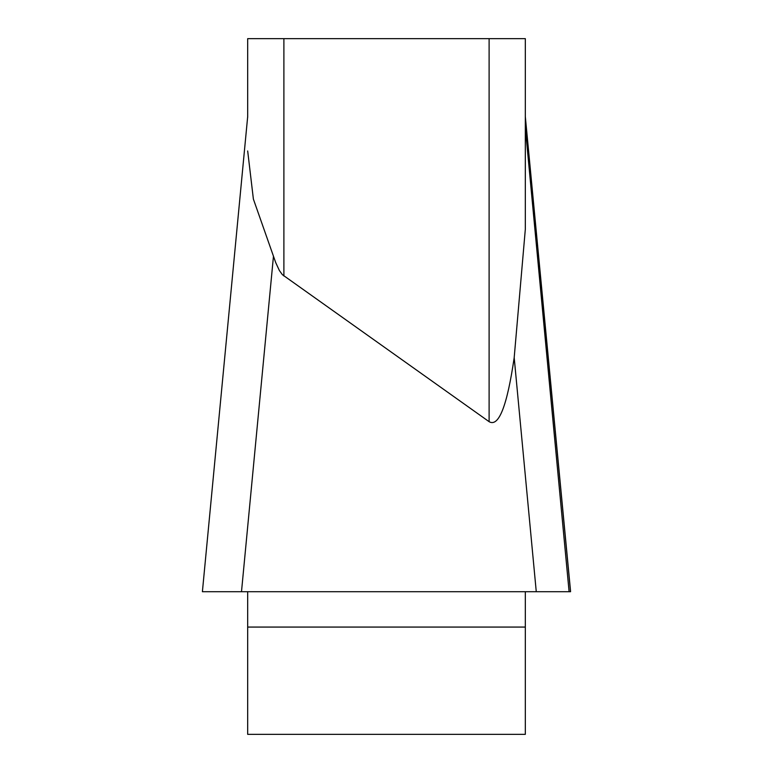 <?xml version="1.0" encoding="UTF-8"?>
<svg xmlns="http://www.w3.org/2000/svg" width="773" height="773" viewBox="0 0 773 773"><rect width="100%" height="100%" fill="white"/><g stroke="black" fill="none" stroke-linecap="round" stroke-linejoin="round"><path stroke-width="1.16" d="M247.679 117.274L247.679 38.65L247.679 116.626L202.42 591.48M247.679 591.712L247.679 734.35L525.321 734.35L525.321 591.712M569.083 591.519L525.321 127.671L525.321 117.274L570.532 591.712L202.4 591.712M247.679 38.65L525.321 38.65L525.321 229.301L514.19 357.619C507.127 405.999 498.759 427.353 489.106 421.681L282.387 274.686L279.372 270.511L275.661 262.472L253.389 199.115L247.679 150.967M569.102 591.712L536.269 591.712L514.19 357.619M273.468 256.182L241.495 591.712L203.966 591.712M570.532 591.712L203.975 591.712L570.532 591.712M542.617 591.712L227.185 591.712M489.106 421.681L489.106 38.65M283.894 38.65L283.894 276.019M525.321 627.067L247.679 627.067M570.58 591.48L525.321 116.626"/></g></svg>
